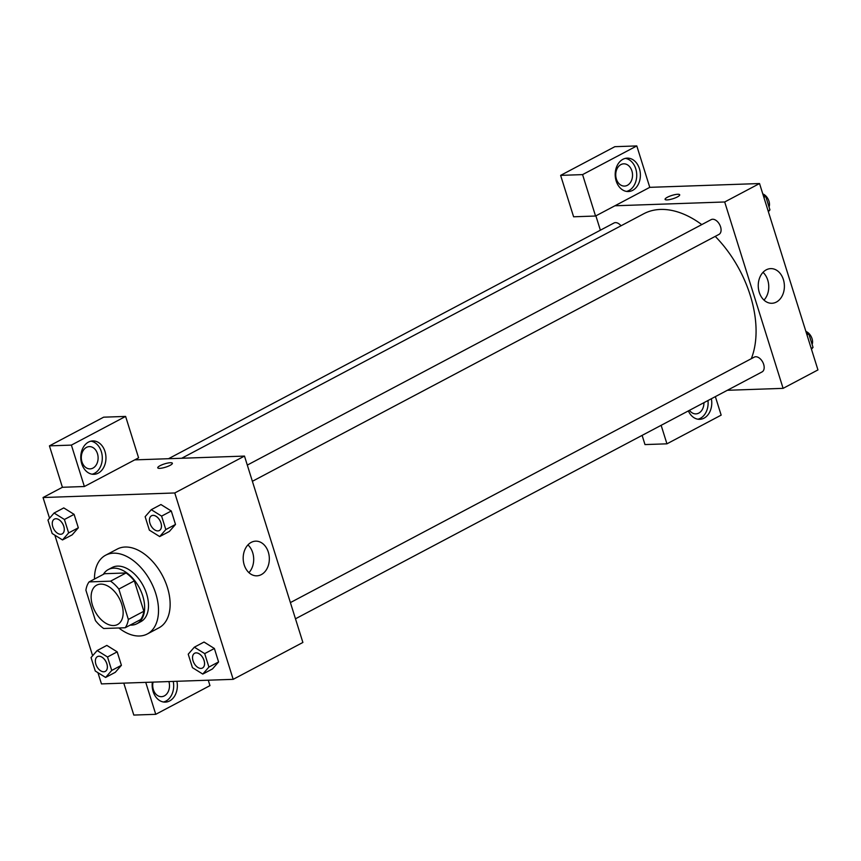 <?xml version="1.0" encoding="UTF-8"?>
<svg xmlns="http://www.w3.org/2000/svg" width="861" height="861" viewBox="0 0 861 861"><rect width="100%" height="100%" fill="white"/><g stroke="black" fill="none" stroke-linecap="round" stroke-linejoin="round"><path stroke-width="1.29" d="M113.62 625.538A22.278 13.754 62.1 0 1 93.591 608.34A22.278 13.754 62.1 0 1 96.712 585.136A22.278 13.754 62.1 0 1 119.292 598.395A22.278 13.754 62.1 0 1 117.548 624.526A22.278 13.754 62.1 0 1 113.62 625.538M128.354 619.446L118.84 589.075A29.92 18.468 62.1 0 0 110.563 581.164L89.092 581.907A29.92 18.468 62.1 0 0 85.906 590.215L95.431 620.587A29.92 18.468 62.1 0 0 103.697 628.498L125.168 627.755A29.92 18.468 62.1 0 0 128.354 619.446L143.852 611.256L134.327 580.874L118.84 589.075M143.852 611.256A29.92 18.468 62.1 0 1 140.655 619.554L125.168 627.755M134.327 580.874A29.92 18.468 62.1 0 0 126.061 572.963L104.59 573.706L89.092 581.907M130.205 625.097A30.63 18.91 -117.9 0 0 136.953 623.708A30.63 18.91 -117.9 0 0 139.342 587.794A30.63 18.91 -117.9 0 0 108.292 569.562A30.63 18.91 -117.9 0 0 103.363 574.362M108.292 569.562L112.167 567.507A30.63 18.91 62.1 0 1 143.206 585.738A30.63 18.91 62.1 0 1 140.827 621.664L136.953 623.708M126.061 572.963L110.563 581.164M94.473 579.055A44.557 27.509 62.1 0 1 105.655 555.205A44.557 27.509 62.1 0 1 150.804 581.724A44.557 27.509 62.1 0 1 147.339 633.965A44.557 27.509 62.1 0 1 139.471 635.999A44.557 27.509 62.1 0 1 118.861 627.97M105.655 555.205L117.279 549.06A44.557 27.509 62.1 0 1 162.428 575.568A44.557 27.509 62.1 0 1 158.951 627.82L147.339 633.965M105.602 677.446L115.288 672.323L121.412 665.316L117.193 651.863L106.85 645.406L97.175 650.539L91.051 657.556L95.259 671.01L105.602 677.446L111.726 670.439L107.517 656.986L97.175 650.539M202.787 674.077L212.463 668.954L218.586 661.948L214.378 648.494L204.035 642.037L194.349 647.181L188.225 654.188L192.444 667.641L202.787 674.077L208.911 667.071L204.692 653.617L194.349 647.181M72.195 534.821L78.319 527.804L74.1 514.361L78.319 527.804L72.206 534.832L62.509 539.944L68.632 532.927L64.424 519.484L54.082 513.038L47.958 520.055L52.177 533.497L62.509 539.944M97.939 672.667L101.458 683.903L233.18 679.34L174.772 492.966L43.05 497.529L49.54 518.236M54.846 535.165L92.633 655.738M159.694 536.575L169.38 531.452L175.504 524.446L171.285 510.993L160.942 504.535L151.267 509.68L145.143 516.686L149.351 530.139L159.694 536.575L165.818 529.569L161.599 516.116L151.267 509.68M170.091 465.36A7.663 1.733 162.6 0 1 162.406 468.007A7.663 1.733 162.6 0 1 157.757 467.824A7.663 1.733 162.6 0 1 164.548 463.885A7.663 1.733 162.6 0 1 172.372 463.25A7.663 1.733 162.6 0 1 170.091 465.36M84.367 486.519L138.589 457.837L125.609 416.423L71.388 445.105L84.367 486.519L62.412 487.283L43.05 497.529M233.18 679.34L302.889 642.457L244.481 456.082L174.772 492.966M244.481 456.082L134.714 459.882M172.372 463.25A7.663 1.733 -17.4 0 0 164.548 463.885A7.663 1.733 -17.4 0 0 157.757 467.824M81.752 463.767A16.703 12.592 -92 0 1 92.794 440.918A16.703 12.592 -92 0 1 105.946 457.18A16.703 12.592 -92 0 1 93.946 474.314A16.703 12.592 -92 0 1 81.752 463.767M92.105 474.207A16.703 12.592 88 0 0 102.287 457.309A16.703 12.592 88 0 0 90.965 441.166M86.466 447.386A11.139 8.395 -92 0 1 89.329 446.611A11.139 8.395 -92 0 1 97.906 455.512A11.139 8.395 -92 0 1 92.956 468.104A11.139 8.395 -92 0 1 90.093 468.879A11.139 8.395 -92 0 1 81.515 459.978A11.139 8.395 -92 0 1 86.466 447.386M71.388 445.105L49.432 445.869L62.412 487.283M125.609 416.423L103.654 417.176L49.432 445.869M251.208 542.376A17.338 13.066 -92 0 1 255.652 541.16A17.338 13.066 -92 0 1 269.321 558.036A17.338 13.066 -92 0 1 256.858 575.826A17.338 13.066 -92 0 1 243.502 561.964A17.338 13.066 -92 0 1 251.208 542.376M248.926 572.651A17.338 13.066 88 0 0 247.957 544.884M176.892 681.288A16.703 12.592 -92 0 1 165.334 702.113A16.703 12.592 -92 0 1 153.14 691.555A16.703 12.592 -92 0 1 152.354 682.138M145.746 682.375L155.755 714.318L209.966 685.625L208.276 680.212M163.493 701.995A16.703 12.592 88 0 0 173.233 681.417M168.885 681.568A11.139 8.395 -92 0 1 164.343 695.892A11.139 8.395 -92 0 1 161.481 696.667A11.139 8.395 -92 0 1 153.054 682.116M123.79 683.128L133.799 715.071L155.755 714.318M181.703 458.256L643.748 213.765A94.678 58.451 62.1 0 1 701.769 224.603M715.233 236.388A94.678 58.451 62.1 0 1 751.309 358.703M295.474 618.801L762.071 371.909A8.352 5.155 -117.9 0 0 763.244 363.202A8.352 5.155 -117.9 0 0 755.732 356.755A8.352 5.155 -117.9 0 0 754.258 357.132L290.394 602.592M168.519 458.709L613.99 222.999A8.352 5.155 62.1 0 1 621.018 225.797M247.301 465.091L711.164 219.63A8.352 5.155 62.1 0 1 719.635 224.603A8.352 5.155 62.1 0 1 718.989 234.396L252.381 481.299M600.375 230.199L595.887 215.853M727.33 390.291L783.101 388.354L724.693 201.98L614.915 205.779L595.554 216.025L582.574 174.611L636.796 145.929L649.775 187.343L614.915 205.779M595.554 216.025L573.609 216.789L560.629 175.375L614.84 146.682L636.796 145.929M661.14 425.312L666.941 443.824L644.986 444.577L642.112 435.386M627.378 185.309A11.139 8.395 -92 0 1 624.516 186.084A11.139 8.395 -92 0 1 615.938 177.183A11.139 8.395 -92 0 1 620.889 164.602A11.139 8.395 -92 0 1 623.751 163.827A11.139 8.395 -92 0 1 632.329 172.727A11.139 8.395 -92 0 1 627.378 185.309M626.539 191.411A16.703 12.592 88 0 0 636.72 174.525A16.703 12.592 88 0 0 625.398 158.37M616.175 180.982A16.703 12.592 -92 0 1 627.217 158.133A16.703 12.592 -92 0 1 640.38 174.396A16.703 12.592 -92 0 1 628.369 191.529A16.703 12.592 -92 0 1 616.175 180.982M703.921 402.679A11.139 8.395 -92 0 1 698.766 413.108A11.139 8.395 -92 0 1 695.903 413.883A11.139 8.395 -92 0 1 689.478 410.32M697.927 419.21A16.703 12.592 88 0 0 707.968 400.537M711.369 398.74A16.703 12.592 -92 0 1 699.756 419.318A16.703 12.592 -92 0 1 688.37 410.901M666.941 443.824L721.163 415.131L715.362 396.62M582.574 174.611L560.629 175.375M783.101 388.354L817.95 369.918L759.542 183.544L649.775 187.343M766.268 269.827A17.338 13.066 -92 0 1 770.724 268.621A17.338 13.066 -92 0 1 784.382 285.497A17.338 13.066 -92 0 1 771.919 303.276A17.338 13.066 -92 0 1 758.563 289.414A17.338 13.066 -92 0 1 766.268 269.827M759.542 183.544L724.693 201.98M763.987 300.102A17.338 13.066 88 0 0 763.018 272.334M677.413 196.921A7.663 1.733 162.6 0 1 669.718 199.558A7.663 1.733 162.6 0 1 665.079 199.386A7.663 1.733 162.6 0 1 671.86 195.436A7.663 1.733 162.6 0 1 679.695 194.801A7.663 1.733 162.6 0 1 677.413 196.921M679.695 194.801A7.663 1.733 -17.4 0 0 671.871 195.447A7.663 1.733 -17.4 0 0 665.079 199.386M811.46 349.211L813.042 347.392L808.823 333.95L806.154 332.281M813.042 347.392L811.202 348.371M808.823 333.95L806.983 334.918M805.896 331.442A8.352 5.155 62.1 0 1 812.117 344.422M768.367 211.709L769.949 209.89L765.741 196.437L763.061 194.78M769.949 209.89L768.109 210.87M765.741 196.437L763.89 197.417M762.803 193.929A8.352 5.155 62.1 0 1 769.024 206.92M194.629 653.262L194.661 653.241A8.352 5.155 62.1 0 1 194.661 653.241A8.352 5.155 62.1 0 1 203.131 658.213A8.352 5.155 62.1 0 1 202.475 668.018A8.352 5.155 62.1 0 1 202.464 668.018A8.352 5.155 62.1 0 1 200.968 668.416A8.352 5.155 62.1 0 1 193.456 661.958A8.352 5.155 62.1 0 1 194.629 653.262A8.352 5.155 62.1 0 1 203.099 658.235A8.352 5.155 62.1 0 1 202.443 668.028L202.475 668.018M204.692 653.617L214.378 648.494L218.586 661.948L208.911 667.071M214.378 648.494L204.035 642.058M151.568 515.739L151.536 515.761A8.352 5.155 62.1 0 1 160.006 520.733A8.352 5.155 62.1 0 1 159.35 530.527A8.352 5.155 62.1 0 1 157.886 530.903A8.352 5.155 62.1 0 1 150.374 524.457A8.352 5.155 62.1 0 1 151.536 515.761A8.352 5.155 62.1 0 1 151.568 515.739A8.352 5.155 62.1 0 1 160.038 520.711A8.352 5.155 62.1 0 1 159.382 530.505A8.352 5.155 62.1 0 1 159.371 530.516M161.599 516.116L171.285 510.993L175.504 524.446L165.818 529.569M171.285 510.993L160.942 504.557M97.476 656.609L97.454 656.631A8.352 5.155 62.1 0 1 105.914 661.603A8.352 5.155 62.1 0 1 105.268 671.397A8.352 5.155 62.1 0 1 103.794 671.774A8.352 5.155 62.1 0 1 96.281 665.327A8.352 5.155 62.1 0 1 97.454 656.631A8.352 5.155 62.1 0 1 97.476 656.609A8.352 5.155 62.1 0 1 105.946 661.582A8.352 5.155 62.1 0 1 105.29 671.376A8.352 5.155 62.1 0 1 105.279 671.386M107.517 656.986L117.193 651.863L121.412 665.316L111.726 670.439M117.193 651.863L106.85 645.416M54.394 519.108L54.361 519.118A8.352 5.155 62.1 0 1 54.394 519.108A8.352 5.155 62.1 0 1 62.853 524.08A8.352 5.155 62.1 0 1 62.207 533.874A8.352 5.155 62.1 0 1 62.186 533.885L62.175 533.895A8.352 5.155 62.1 0 1 60.7 534.272A8.352 5.155 62.1 0 1 53.188 527.825A8.352 5.155 62.1 0 1 54.361 519.118A8.352 5.155 62.1 0 1 62.821 524.091A8.352 5.155 62.1 0 1 62.175 533.895M64.424 519.484L74.1 514.361L63.768 507.915L54.082 513.038M78.319 527.804L68.632 532.927"/></g></svg>
